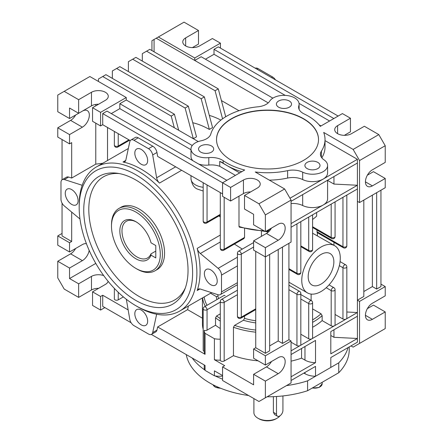 <?xml version="1.0" encoding="UTF-8"?>
<svg xmlns="http://www.w3.org/2000/svg" width="443" height="443" viewBox="0 0 443 443"><rect width="100%" height="100%" fill="white"/><g stroke="black" fill="none" stroke-linecap="round" stroke-linejoin="round"><path stroke-width="0.66" d="M136.959 269.039L135.89 268.419A34.504 19.924 -120 0 0 160.288 254.332A34.504 19.924 -120 0 0 135.89 212.075A34.504 19.924 -120 0 0 111.492 226.163A34.504 19.924 -120 0 0 135.89 268.419L136.959 269.039A36.021 20.793 60 0 0 154.967 270.823L157.11 269.588A36.021 20.793 60 0 0 162.631 240.726A36.021 20.793 60 0 0 139.102 208.985A36.021 20.793 60 0 0 121.089 207.202L118.951 208.437A36.021 20.793 60 0 1 136.959 210.22A36.021 20.793 60 0 1 160.488 241.961A36.021 20.793 60 0 1 154.967 270.823M135.89 258.784A22.698 13.107 60 0 1 119.837 230.98A22.698 13.107 60 0 1 135.89 221.71L135.89 221.71A22.698 13.107 60 0 1 151.024 242.803L155.792 245.56L155.792 257.915L151.024 255.162A22.698 13.107 60 0 1 135.89 258.784M136.433 222.037A21.186 12.232 -120 0 0 126.366 221.279A21.186 12.232 -120 0 0 123.121 238.256A21.186 12.232 -120 0 0 136.959 256.929A21.186 12.232 -120 0 0 147.552 257.976A21.186 12.232 -120 0 0 150.952 253.889L151.024 255.162M135.89 300.465A73.748 42.578 60 0 1 84.607 221.561A73.748 42.578 60 0 1 117.284 173.252A73.748 42.578 60 0 1 135.89 180.03A73.748 42.578 60 0 1 184.604 289.86A73.748 42.578 60 0 1 135.89 300.465M185.312 287.994A71.129 41.066 60 0 1 139.102 296.472A71.129 41.066 60 0 1 89.835 221.65A71.129 41.066 60 0 1 119.25 173.567M138.028 306.971L135.89 305.736A80.211 46.31 -120 0 0 192.605 272.993A80.211 46.31 -120 0 0 135.89 174.758A80.211 46.31 -120 0 0 79.175 207.501A80.211 46.31 -120 0 0 135.89 305.736L138.028 306.971A83.234 48.054 60 0 0 179.648 311.097A83.234 48.054 60 0 0 192.406 244.398A83.234 48.054 60 0 0 138.028 171.048A83.234 48.054 60 0 0 96.413 166.928A83.234 48.054 60 0 0 79.175 205.031L79.175 207.501M211.472 145.946A7.564 4.369 0 0 0 203.221 144.999A7.564 4.369 0 0 0 198.553 149.036A7.564 4.369 0 0 0 200.768 152.126A7.564 4.369 0 0 0 209.013 153.073A7.564 4.369 0 0 0 213.687 149.036A7.564 4.369 0 0 0 211.472 145.946M289.318 101.004A7.564 4.369 0 0 0 281.072 100.057A7.564 4.369 0 0 0 276.399 104.094A7.564 4.369 0 0 0 278.614 107.178A7.564 4.369 0 0 0 286.865 108.125A7.564 4.369 0 0 0 291.533 104.094A7.564 4.369 0 0 0 289.318 101.004M317.814 162.398A7.564 4.369 0 0 0 309.563 161.451A7.564 4.369 0 0 0 304.895 165.488A7.564 4.369 0 0 0 307.11 168.578A7.564 4.369 0 0 0 315.355 169.525A7.564 4.369 0 0 0 320.029 165.488A7.564 4.369 0 0 0 317.814 162.398M303.577 118.718A51 29.443 0 0 0 247.997 112.334A51 29.443 0 0 0 216.516 139.539A51 29.443 0 0 0 231.451 160.36A51 29.443 0 0 0 287.031 166.74A51 29.443 0 0 0 318.517 139.539A51 29.443 0 0 0 303.577 118.718M318.517 139.661A51 29.443 0 0 0 303.577 118.962A51 29.443 0 0 0 248.097 112.555A51 29.443 0 0 0 216.516 139.661M365.431 181.863L372.386 185.877A9.835 5.681 120 0 1 367.469 186.365A9.835 5.681 120 0 1 365.962 178.479A9.835 5.681 120 0 1 372.386 169.813L385.227 162.398L385.227 145.719L378.809 134.594L364.362 126.255L351.52 133.67A9.835 5.681 180 0 1 340.8 134.899A9.835 5.681 180 0 1 334.725 129.655A9.835 5.681 180 0 1 337.61 125.635L350.452 118.226L342.422 113.591L320.3 126.36A57.507 33.203 0 0 0 304.12 113.929A15.134 8.738 180 0 1 298.621 107.189A15.134 8.738 180 0 1 298.859 105.639A15.134 8.738 0 0 0 299.103 104.094A15.134 8.738 0 0 0 286.566 95.483A15.134 8.738 0 0 0 269.726 101.137A15.134 8.738 180 0 1 257.992 106.796A57.507 33.203 0 0 0 210.802 134.041A15.134 8.738 180 0 1 201 140.813A15.134 8.738 0 0 0 190.983 149.036L190.983 156.451A15.134 8.738 0 0 0 192.921 160.726M190.983 149.036A15.134 8.738 0 0 0 195.418 155.216A15.134 8.738 0 0 0 208.803 157.636A15.134 8.738 180 0 1 223.161 160.671A57.507 33.203 0 0 0 226.849 163.018A57.507 33.203 0 0 0 244.691 170.012L222.569 182.787L222.569 196.376L230.598 201.011L230.598 187.422L102.715 113.591L106.996 111.115L226.849 180.318M321.02 284.113A18.163 10.482 120 0 0 332.887 268.109A18.163 10.482 120 0 0 330.101 253.557A18.163 10.482 120 0 0 321.02 254.454A18.163 10.482 120 0 0 309.159 270.457A18.163 10.482 120 0 0 311.944 285.01A18.163 10.482 120 0 0 321.02 284.113M321.02 247.044A27.239 15.726 120 0 0 303.228 271.05A27.239 15.726 120 0 0 307.403 292.878A27.239 15.726 120 0 0 321.02 291.527A27.239 15.726 120 0 0 338.817 267.522A27.239 15.726 120 0 0 334.642 245.693A27.239 15.726 120 0 0 321.02 247.044M210.563 293.244L216.245 296.528L217.945 296.273L217.945 294.711M225.099 295.625L224.247 295.348L204.312 306.861A2.27 1.312 60 0 1 205.447 306.971A2.27 1.312 60 0 1 207.053 309.751L207.053 330.14L215.531 325.251A65.077 37.572 180 0 0 220.298 328.507M223.161 160.671L223.161 163.146A57.507 33.203 0 0 0 226.849 165.488L219.734 161.379L219.734 166.319A15.134 8.738 0 0 0 208.803 165.051L208.803 157.636M141.239 149.424A9.081 5.244 -120 0 0 136.699 148.975A9.081 5.244 -120 0 0 135.309 156.252A9.081 5.244 -120 0 0 141.239 164.253A9.081 5.244 -120 0 0 145.78 164.702A9.081 5.244 -120 0 0 147.17 157.426A9.081 5.244 -120 0 0 141.239 149.424M71.683 189.582A9.081 5.244 -120 0 0 67.142 189.133A9.081 5.244 -120 0 0 65.752 196.41A9.081 5.244 -120 0 0 71.683 204.411A9.081 5.244 -120 0 0 76.224 204.86A9.081 5.244 -120 0 0 77.614 197.584A9.081 5.244 -120 0 0 71.683 189.582M141.239 310.061A9.081 5.244 -120 0 0 136.699 309.613A9.081 5.244 -120 0 0 135.309 316.889A9.081 5.244 -120 0 0 141.239 324.891A9.081 5.244 -120 0 0 145.78 325.339A9.081 5.244 -120 0 0 147.17 318.063A9.081 5.244 -120 0 0 141.239 310.061M210.796 269.903A9.081 5.244 -120 0 0 206.261 269.455A9.081 5.244 -120 0 0 204.865 276.731A9.081 5.244 -120 0 0 210.796 284.733A9.081 5.244 -120 0 0 215.337 285.181A9.081 5.244 -120 0 0 216.732 277.905A9.081 5.244 -120 0 0 210.796 269.903M141.239 169.193A83.234 48.054 60 0 1 159.486 183.075A6.052 3.494 60 0 1 156.634 177.798L152.685 154.961A6.052 3.494 -120 0 0 148.505 148.676L133.974 140.287A6.052 3.494 -120 0 0 130.945 139.988A6.052 3.494 -120 0 0 129.793 141.749L125.851 160.028A6.052 3.494 60 0 1 124.693 161.784A6.052 3.494 60 0 1 122.999 162.011A83.234 48.054 60 0 1 141.239 169.193M197.196 248.396A83.234 48.054 60 0 1 197.196 290.53A6.052 3.494 60 0 1 198.242 289.168A6.052 3.494 60 0 1 200.341 289.052L218.144 294.772A6.052 3.494 -120 0 0 220.249 294.656A6.052 3.494 -120 0 0 221.5 291.887L221.5 275.103A6.052 3.494 -120 0 0 218.144 268.342L200.341 253.507A6.052 3.494 60 0 1 197.196 248.396L220.298 235.061M220.298 321.092A65.077 37.572 180 0 1 215.531 317.836L215.531 325.251M209.306 115.39A83.234 48.054 60 0 1 220.885 120.103M193.298 138.703L196.504 136.848L188.325 106.176L119.837 66.633L112.345 70.958L112.345 78.372M209.345 129.434L201.166 98.761L204.378 96.906L212.557 127.578L209.345 129.434A83.234 48.054 -120 0 0 192.744 122.739M69.54 134.594L57.773 127.8L57.773 137.07L69.54 143.864L69.54 134.594L82.381 127.18A9.835 5.681 120 0 0 88.81 118.514A9.835 5.681 120 0 0 87.304 110.634A9.835 5.681 120 0 0 82.381 111.121L69.54 118.53L57.773 111.736L57.773 95.057L64.191 91.347L78.638 99.686L78.638 113.281L69.54 108.031L69.54 118.53M69.54 143.864L71.683 142.629L71.683 178.053L95.777 164.143L95.777 123.176M95.777 105.855L95.777 104.415M57.773 127.8L70.614 120.385A9.835 5.681 120 0 0 75.631 115.014M244.508 195.452L244.508 209.046L253.606 214.296L253.606 224.8L265.374 231.595L278.215 224.18A9.835 5.681 -60 0 1 283.138 223.693A9.835 5.681 -60 0 1 284.644 231.578A9.835 5.681 -60 0 1 278.215 240.244L265.374 247.659L265.374 256.929L291.057 242.099L291.057 200.086L265.374 214.916L258.956 203.791L244.508 195.452L257.35 188.037A9.835 5.681 0 0 0 260.229 184.022A9.835 5.681 0 0 0 254.16 178.773A9.835 5.681 0 0 0 243.44 180.008L230.598 187.422M265.374 231.595L265.374 214.916M237.42 294.689L224.175 302.336L224.175 361.034A2.27 1.312 180 0 1 220.963 361.034A2.27 1.312 180 0 1 220.304 360.176A15.134 8.738 180 0 1 214.395 359.71L224.712 365.669L222.569 366.904L253.606 384.823L253.606 374.318L265.374 381.113L278.215 373.698A9.835 5.681 120 0 0 284.644 365.032A9.835 5.681 120 0 0 283.138 357.147A9.835 5.681 120 0 0 278.215 357.634L265.374 365.049L253.606 358.254L253.606 348.984L255.744 347.749L265.374 353.309L265.374 256.929L253.606 250.129L253.606 240.865L265.374 247.659M271.465 228.079A9.835 5.681 -60 0 1 266.448 233.45L253.606 240.865M253.606 374.318L266.448 366.904A9.835 5.681 120 0 0 271.465 361.532M255.744 347.749L255.744 251.369M359.544 301.412L359.544 343.425L385.227 328.595L385.227 311.916L372.386 319.331A9.835 5.681 -60 0 1 367.469 319.818A9.835 5.681 -60 0 1 365.962 311.933A9.835 5.681 -60 0 1 372.386 303.267L385.227 295.852L385.227 286.582L359.544 301.412L357.407 300.177L357.407 188.967L291.057 227.27M385.227 286.582L380.947 284.113M367.369 308.638L373.46 305.122L385.227 311.916M367.369 175.184L373.46 171.668L385.227 178.463L385.227 187.732L359.544 202.556L359.544 160.543L385.227 145.719M62.053 203.099L62.053 235.92L71.683 241.485L69.54 242.72L69.54 251.984L57.773 245.189L57.773 235.92L62.053 233.45M69.54 242.72L57.773 235.92M222.569 366.904L222.569 380.498L258.956 401.502L265.374 397.797L265.374 381.113M222.569 376.063A15.134 8.738 180 0 1 214.395 375.775L214.395 370.83L222.569 375.553M214.395 359.71L214.395 338.707A15.134 8.738 180 0 0 220.304 339.172L220.304 360.176M207.053 330.14A2.27 1.312 0 0 1 204.229 330.323A15.134 8.738 180 0 0 204.229 330.45A15.134 8.738 180 0 0 205.065 333.319L205.065 354.322A15.134 8.738 180 0 1 204.229 351.46A15.134 8.738 180 0 1 204.229 351.327A2.27 1.312 180 0 1 203.841 351.149A2.27 1.312 180 0 1 203.176 350.219L203.176 308.826A2.27 1.312 -0 0 0 203.841 309.751A2.27 1.312 -0 0 0 207.053 309.751L220.298 302.104M291.057 380.498L315.521 366.372L315.521 376.257L330.805 367.435L330.805 357.551L357.407 342.19L357.407 300.177L363.825 296.472L363.825 200.086M330.805 335.484L333.95 337.3L357.407 338.485L330.805 353.841L330.805 331.597L357.407 316.241M291.057 354.544L315.521 340.423L315.521 362.667L291.057 376.788M291.057 361.15A65.077 37.572 0 0 0 301.567 358.143L304.972 360.109A15.134 8.738 0 0 0 315.521 362.667M214.395 375.775L205.065 370.387L205.065 365.447L151.34 334.426M131.145 322.77L102.715 306.357L102.715 295.237L128.165 309.928M224.175 361.034L233.461 355.674A65.077 37.572 0 0 0 258.064 360.829M215.531 317.836L216.61 315.975A63.565 36.697 0 0 0 220.298 318.567M220.298 313.843L216.61 315.975M220.298 301.412A2.27 1.312 0 0 0 220.963 302.336A2.27 1.312 -0 0 0 224.175 302.336A2.27 1.312 -120 0 0 222.569 299.557A2.27 1.312 -120 0 0 221.434 299.446A2.27 2.27 0 0 0 220.298 301.412L220.298 339.1A2.27 1.312 0 0 0 220.304 339.172M202.44 297.94L202.44 323.656A65.077 37.572 0 0 0 203.176 329.299M301.567 358.143L301.567 348.48M192.268 145.52L119.837 103.706L126.261 99.996L198.265 141.566M272.871 98.147L201.166 56.748L194.748 60.458L268.236 102.887M190.983 149.723L119.837 108.646L119.837 103.706M269.35 180.14A57.507 33.203 0 0 0 287.623 178.058L287.623 170.644A15.134 8.738 180 0 1 302.691 172.161A15.134 8.738 0 0 0 318.833 173.412A15.134 8.738 0 0 0 327.593 165.488A15.134 8.738 0 0 0 324.016 159.845A15.134 8.738 180 0 1 320.439 154.203A15.134 8.738 180 0 1 321.396 151.146A57.507 33.203 0 0 0 325.024 139.539A57.507 33.203 0 0 0 323.689 132.429L353.126 149.424L359.544 160.543M258.956 203.791L284.639 188.967L255.201 171.973A57.507 33.203 0 0 0 287.623 170.644M327.593 180.406L333.95 184.072L357.407 185.257L357.407 163.018L291.057 201.321M302.691 172.161L302.691 179.576A15.134 8.738 0 0 0 323.163 179.077L289.988 198.231M302.691 179.576A15.134 8.738 0 0 0 287.623 178.058M302.691 194.604L302.691 205.524A15.134 8.738 0 0 0 323.163 205.031L291.057 223.565M302.691 205.524A15.134 8.738 0 0 0 291.057 203.525M223.161 163.146A15.134 8.738 0 0 0 219.734 161.379M239.691 172.903L226.849 165.488A57.507 33.203 0 0 0 241.773 171.701M338.142 116.06L218.288 46.864L214.008 49.334L333.861 118.53M319.06 124.815L321.02 125.945M380.947 190.202L380.947 286.582L376.666 289.058L376.666 192.672M269.654 345.894L278.215 340.955L282.496 343.425L282.496 247.044M282.496 343.425L288.919 339.72L288.919 243.334M317.005 230.044L317.005 231.75L342.96 246.734L342.96 197.307M311.124 294.08L311.124 300.487M317.382 235.726L317.382 232.736M317.315 231.927C317.171 232.857 317.066 232.796 317.005 231.75M334.642 245.693L312.592 233.217M265.374 397.797L291.057 382.968L291.057 340.955L288.919 339.72M265.374 365.049L265.374 355.784L291.057 340.955M333.95 245.295L333.95 242.299M346.836 311.999L357.407 312.536L291.057 350.839M308.716 338.79L308.716 303.577A2.27 1.312 0 0 0 311.927 303.577A2.27 1.312 0 0 0 312.592 302.647L312.592 337.865A2.27 1.312 180 0 1 311.927 338.79A2.27 1.312 180 0 1 308.716 338.79L300.819 334.232M300.819 293.382A2.27 2.27 0 0 0 299.684 291.416A2.27 1.312 -60 0 0 298.549 291.527A2.27 1.312 -60 0 0 296.943 294.307A2.27 1.312 0 0 0 300.155 294.307A2.27 1.312 0 0 0 300.819 293.382L300.819 344.66A2.27 1.312 180 0 1 300.155 345.59A2.27 1.312 180 0 1 296.943 345.59L296.943 294.307L288.919 289.672M291.057 342.19L296.943 345.59M346.836 266.813A2.27 2.27 0 0 0 345.701 264.848A2.27 1.312 -60 0 0 344.565 264.958A2.27 1.312 -60 0 0 342.96 267.738A2.27 1.312 0 0 0 346.171 267.738A2.27 1.312 0 0 0 346.836 266.813L346.836 318.096A2.27 1.312 180 0 1 346.171 319.021A2.27 1.312 180 0 1 342.96 319.021L342.96 267.738L339.327 265.645M335.063 314.464L342.96 319.021M335.063 289.672A2.27 2.27 0 0 0 333.928 287.706A2.27 1.312 -60 0 0 332.793 287.823A2.27 1.312 -60 0 0 331.187 290.602A2.27 1.312 0 0 0 334.399 290.602A2.27 1.312 0 0 0 335.063 289.672L335.063 324.891A2.27 1.312 180 0 1 334.399 325.815A2.27 1.312 180 0 1 331.187 325.815L331.187 290.602L326.198 287.717M312.592 308.904L321.048 313.782L322.144 315.654L322.144 320.594L331.187 325.815M312.592 327.277A65.077 37.572 0 0 0 322.144 320.594M312.592 219.468A57.507 33.203 0 0 0 316.656 216.101L316.656 212.49M284.639 188.967L291.057 200.086M378.809 134.594L353.126 149.424M359.544 343.425L353.126 347.135L350.983 345.9M333.95 337.3L333.95 329.78M333.95 184.072L333.95 176.558M188.386 306.052L187.611 309.651L202.44 318.212M266.719 231.456A1.512 0.875 120 0 1 266.764 231.783L268.059 232.298M261.442 231.268L261.442 236.34M187.611 309.651L157.647 326.951L205.065 354.322M250.6 191.935A9.835 5.681 0 0 0 243.44 193.597L230.598 201.011M222.569 193.907L157.647 156.423L156.966 152.492L152.685 154.961M242.288 249.099L234.408 244.065M255.744 332.184A65.077 37.572 180 0 1 233.461 327.25L233.461 355.674M233.461 327.25L234.563 325.378A63.565 36.697 0 0 0 255.744 330.063M255.744 322.919A51.454 29.709 180 0 1 243.44 320.256L234.563 325.378M243.44 320.256L244.564 318.373A49.943 28.834 0 0 0 255.744 320.782M244.564 316.047L244.564 318.373M224.175 197.307L224.175 249.204A2.27 1.312 180 0 1 220.963 249.204A2.27 1.312 180 0 1 220.298 248.279A2.27 2.27 0 0 0 223.704 250.245L243.949 238.555L244.564 237.431L244.564 228.666M265.086 231.429L239.397 227.165L238.987 226.445L238.987 196.171M225.72 116.73L221.406 100.561L238.987 110.711M344.361 135.331L350.452 131.815L350.452 118.226M151.943 50.568L151.943 40.684L156.224 38.214L194.748 60.458L194.748 57.983L220.431 43.154L212.402 38.524L199.56 45.939A9.835 5.681 180 0 1 188.84 47.168A9.835 5.681 180 0 1 182.771 41.919A9.835 5.681 180 0 1 185.65 37.904L198.492 30.489L184.044 22.15L158.361 36.979L194.748 57.983M154.081 39.449L154.081 51.803M193.298 138.698L185.113 108.031L188.325 106.176M185.113 108.031L116.625 68.488M108.136 281.338A9.835 5.681 180 0 1 105.39 284.423L92.548 291.837L92.548 305.432L100.578 310.061L104.858 307.592M98.639 288.321A9.835 5.681 0 0 0 91.479 289.982L78.638 297.397L78.638 283.802L91.479 276.393A9.835 5.681 180 0 1 103.728 275.618M89.176 250.417A9.835 5.681 -60 0 1 82.381 260.634L69.54 268.048L57.773 261.254L57.773 277.938L64.191 289.058L78.638 297.397M100.578 310.061L100.578 296.472L102.715 295.237M118.231 292.291L118.231 299.867A2.27 1.312 180 0 1 115.025 299.867A2.27 1.312 180 0 1 114.355 298.942L114.355 288.404M69.54 268.048L69.54 278.553L95.788 263.408M69.54 278.553L78.638 283.802M92.548 291.837L100.578 296.472M118.231 299.867L123.376 296.899M107.516 160.516L107.516 127.484M130.27 140.619L102.715 124.71L100.578 125.945L92.548 121.31L92.548 107.721L105.39 100.306A9.835 5.681 0 0 0 108.275 96.292A9.835 5.681 0 0 0 102.2 91.042A9.835 5.681 0 0 0 91.479 92.271L78.638 99.686M100.578 125.945L100.578 112.356L92.548 107.721M265.374 355.784L253.606 348.984M119.837 108.646L111.276 113.591M126.261 99.996L126.261 97.526L100.578 112.356M102.715 124.71L102.715 113.591M64.191 91.347L89.874 76.517L126.261 97.526M62.053 179.78L62.053 139.539M75.631 248.468A9.835 5.681 -60 0 1 70.614 253.839L57.773 261.254M265.374 353.309L269.654 350.839L269.654 254.454M372.386 185.877L385.227 178.463M69.54 251.984L82.381 244.575A9.835 5.681 -60 0 1 86.424 243.733M71.683 212.092L71.683 241.485M98.639 104.205A9.835 5.681 0 0 0 91.479 105.866L78.638 113.281M130.945 139.988L135.226 137.513A6.052 3.494 60 0 1 138.255 137.817L152.785 146.207A6.052 3.494 60 0 1 156.966 152.492M205.065 333.319L214.395 338.707M157.647 326.951L156.966 330.096A6.052 3.494 60 0 1 155.814 331.857L151.534 334.327A6.052 3.494 -120 0 0 152.685 332.566L156.634 314.286A6.052 3.494 60 0 1 156.645 314.231M82.193 185.279A6.052 3.494 60 0 1 82.138 185.263L64.335 179.542A6.052 3.494 -120 0 0 62.236 179.659L66.516 177.189A6.052 3.494 60 0 1 68.615 177.067L71.683 178.053M126.327 299.28L129.793 319.353A6.052 3.494 -120 0 0 133.974 325.638L148.505 334.028A6.052 3.494 -120 0 0 151.534 334.327M62.236 179.659A6.052 3.494 -120 0 0 60.979 182.427L60.979 199.212A6.052 3.494 -120 0 0 64.335 205.973L79.984 219.014M95.777 164.143L102.782 163.245M174.32 127.745L171.203 116.06L102.715 76.517L98.435 78.992L98.435 81.462M178.701 130.275L174.415 114.205L105.927 74.668L102.715 76.517M171.203 116.06L174.415 114.205M201.166 98.761L132.678 59.218L128.398 61.693L128.398 71.578M204.378 96.906L135.89 57.368L132.678 59.218M220.431 48.099L220.431 43.154M285.209 95.383L214.008 54.279L205.447 59.218M214.008 54.279L214.008 49.334M363.825 291.527L372.386 286.582L376.666 289.058M357.407 201.321L359.544 202.556M192.4 47.6L198.492 44.084L198.492 30.489M156.224 38.214L158.361 36.979M275.474 79.878A6.052 3.494 -120 0 0 272.639 77.01L258.108 68.615A6.052 3.494 -120 0 0 255.279 68.216M357.407 163.018L357.407 159.308L325.024 140.614M357.407 188.967L357.407 185.257L323.163 205.031A15.134 8.738 0 0 0 327.593 198.852L327.593 180.229M221.406 100.561L218.288 88.877L149.8 49.334L142.308 53.658L142.308 61.073M218.288 88.877L215.076 90.732L146.589 51.189M222.569 118.824L215.076 90.732M315.521 376.257A15.134 8.738 180 0 1 304.972 373.698L303.898 373.084M205.065 370.387A15.134 8.738 180 0 1 204.229 367.524L204.229 364.96M321.828 157.863A57.507 33.203 0 0 0 325.024 146.954L325.024 139.539M266.73 230.814A57.507 33.203 0 0 0 268.707 230.809L267.472 231.456L265.645 231.44M357.407 159.308L323.163 179.077A15.134 8.738 0 0 0 327.593 172.903L327.593 165.488M278.215 340.955L278.215 249.514M372.386 286.582L372.386 195.141M329.581 121.005L299.047 103.374M235.41 175.373L219.734 166.319M198.713 164.071A15.134 8.738 0 0 0 208.803 165.051M150.952 253.889L155.792 251.092M111.492 226.163L111.492 224.922A36.021 20.793 60 0 1 118.951 208.437M277.146 418.186L276.078 418.801A12.105 6.988 180 0 1 258.956 418.801L257.887 418.186A13.622 7.863 0 0 0 277.146 418.186A13.622 7.863 0 0 0 279.982 415.794M276.504 396.502L276.504 414.105A4.541 2.619 120 0 0 277.445 416.187A4.541 2.619 120 0 0 279.716 415.96A4.541 2.619 120 0 0 282.927 410.401L282.927 395.942M348.104 347.561A81.722 47.185 180 0 1 338.745 362.85L307.58 380.842A81.722 47.185 180 0 1 286.471 385.615M222.569 379.125A81.722 47.185 180 0 1 215.06 375.897M307.58 380.842L307.58 390.726A81.722 47.185 180 0 1 267.123 396.784M248.556 395.499A81.722 47.185 180 0 1 209.727 382.968A81.722 47.185 180 0 1 186.248 354.583M204.849 370.005A81.722 47.185 180 0 1 192.184 358.01M277.445 416.187L274.605 414.548L273.386 412.306L273.386 396.668M253.894 398.584L253.894 412.627A13.622 7.863 0 0 0 257.887 418.186L258.956 418.801M307.58 390.726L338.745 372.735L338.745 362.85M349.239 346.908L349.239 349.605A81.722 47.185 180 0 1 338.745 372.735M203.176 191.044L197.296 189.028C193.907 187.638 191.802 184.194 190.983 178.695A15.134 8.738 0 0 0 195.418 184.869A15.134 8.738 0 0 0 203.176 187.262M219.302 215.713A57.507 33.203 0 0 0 220.298 216.572M217.945 296.273A49.943 28.834 0 0 0 218.609 298.604M199.943 288.947L197.196 290.53M181.647 170.278L159.486 183.075M304.972 346.515L304.972 360.109M205.314 306.279A65.077 37.572 180 0 1 202.595 297.846M312.592 319.874A63.565 36.697 0 0 0 321.048 313.782M322.144 315.654A65.077 37.572 180 0 1 312.592 322.332M269.809 229.037L269.809 230.51M266.764 231.783L266.188 231.451M221.5 291.887L237.42 282.689M237.42 265.911L221.5 275.103M218.144 268.342L237.42 257.211M220.298 241.983L200.341 253.507M223.704 250.245A2.27 1.312 -120 0 0 224.175 249.204L244.564 237.431M207.053 184.947L207.053 222.021L220.298 214.373M203.176 182.71L203.176 221.09A2.27 1.312 180 0 0 203.841 222.021A2.27 1.312 180 0 0 207.053 222.021A2.27 1.312 60 0 1 206.582 223.062L220.298 215.137M122.999 162.011L125.74 160.427M91.479 105.866L91.479 92.271M91.479 289.982L91.479 276.393M243.44 193.597L243.44 180.008M152.685 332.566L156.966 330.096M68.615 177.067L64.335 179.542M138.255 137.817L133.974 140.287M148.505 148.676L152.785 146.207M156.634 177.798L175.649 166.817M253.606 247.044L241.297 254.149L241.297 317.166L255.744 308.826M118.231 133.67L118.231 146.024L128.935 139.85M237.42 253.219A2.27 1.312 180 0 0 238.085 254.149A2.27 1.312 180 0 0 241.297 254.149A2.27 1.312 -120 0 0 239.691 251.369A2.27 1.312 -120 0 0 238.555 251.253A2.27 2.27 0 0 0 237.42 253.219L237.42 316.241A2.27 1.312 0 0 0 238.085 317.166A2.27 1.312 0 0 0 241.297 317.166A2.27 1.312 -120 0 1 240.826 318.207L255.744 309.596M114.355 145.099A2.27 2.27 0 0 0 117.76 147.065A2.27 1.312 60 0 0 118.231 146.024A2.27 1.312 180 0 1 115.025 146.024A2.27 1.312 180 0 1 114.355 145.099L114.355 131.433M185.65 45.939L185.65 37.904M337.61 133.67L337.61 125.635M272.639 77.01L271.57 77.625M257.04 69.235L258.108 68.615M321.396 151.146L321.396 157.259M216.97 299.557A51.454 29.709 180 0 1 216.245 296.528M204.157 296.943A63.565 36.697 0 0 0 207.036 305.288M238.987 226.445A57.507 33.203 0 0 0 263.917 230.753M269.46 230.914A1.512 0.875 0 0 0 268.707 230.809L268.707 229.673M312.592 226.727L331.187 237.465L331.187 204.101M300.819 245.882L308.716 250.439L308.716 217.076M312.592 302.647A2.27 2.27 0 0 0 311.457 300.681A2.27 1.312 -60 0 0 310.321 300.797A2.27 1.312 -60 0 0 308.716 303.577L300.819 299.014M288.919 268.668L296.943 273.298L296.943 223.876M300.819 272.373A2.27 1.312 180 0 1 300.155 273.298A2.27 1.312 180 0 1 296.943 273.298A2.27 1.312 -60 0 0 297.414 274.339A2.27 2.27 0 0 0 300.819 272.373L300.819 221.633M312.592 249.514A2.27 1.312 180 0 1 311.927 250.439A2.27 1.312 180 0 1 308.716 250.439A2.27 1.312 -60 0 0 309.186 251.48A2.27 2.27 0 0 0 312.592 249.514L312.592 214.838M334.399 237.465A2.27 1.312 180 0 1 331.187 237.465A2.27 1.312 -60 0 0 331.657 238.506A2.27 2.27 0 0 0 335.063 236.54A2.27 1.312 180 0 1 334.399 237.465M346.171 246.734A2.27 1.312 180 0 1 342.96 246.734A2.27 1.312 -60 0 0 343.43 247.775A2.27 2.27 0 0 0 346.836 245.804A2.27 1.312 180 0 1 346.171 246.734M298.859 105.639L298.859 108.74M304.972 372.463L304.972 373.698M266.448 366.904L278.215 373.698M82.381 260.634L70.614 253.839M365.431 315.316L372.386 319.331M266.448 233.45L278.215 240.244M82.381 127.18L70.614 120.385M213.061 384.784A7.564 4.369 0 0 0 215.076 386.883A7.564 4.369 0 0 0 220.409 388.162M312.365 387.963A7.564 4.369 0 0 0 322.166 383.793L319.065 387.503L312.099 388.118M276.504 414.105L273.386 412.306M190.983 178.695L190.983 175.672M288.919 282.202L307.403 292.878M220.298 217.004L219.025 215.879M211.577 292.662L179.648 311.097M204.229 330.45L204.229 351.46M237.42 284.738L220.249 294.656M221.434 299.446L237.42 290.215M128.337 148.494L96.413 166.928M204.312 306.861A2.27 2.27 0 0 0 203.176 308.826M253.606 242.565L238.555 251.253M237.42 316.241A2.27 2.27 0 0 0 240.826 318.207M117.76 147.065L129.6 140.232M203.176 221.09A2.27 2.27 0 0 0 206.582 223.062M220.298 248.279L220.298 192.6M299.684 291.416L288.919 285.198M288.919 269.433L297.414 274.339M300.819 246.651L309.186 251.48M311.457 300.681L300.819 294.54M335.063 201.864L335.063 236.54M312.592 227.497L331.657 238.506M346.836 195.07L346.836 245.804M317.116 232.581L343.43 247.775M345.701 264.848L340.069 261.597M333.928 287.706L329.038 284.882M299.103 109.377L299.103 104.094M220.913 388.361L215.182 387.11L213.033 384.773M322.166 383.793L322.166 382.303"/></g></svg>
